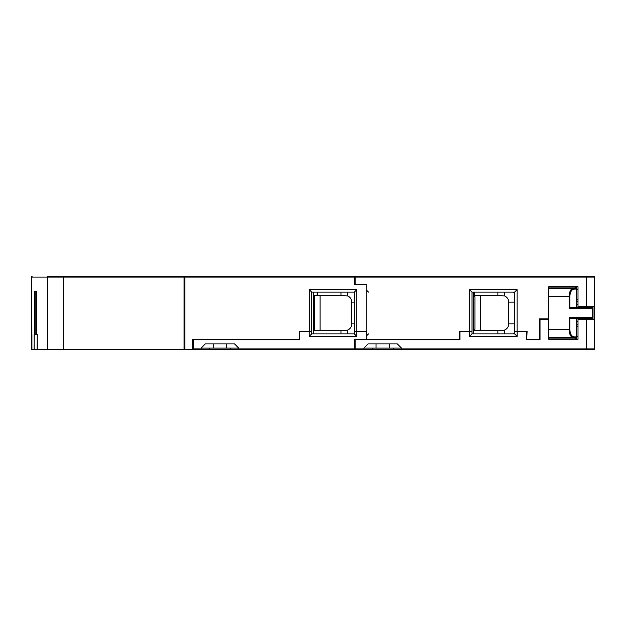 <?xml version="1.0" encoding="UTF-8"?>
<svg xmlns="http://www.w3.org/2000/svg" width="626" height="626" viewBox="0 0 626 626"><rect width="100%" height="100%" fill="white"/><g stroke="black" fill="none" stroke-linecap="round" stroke-linejoin="round"><path stroke-width="0.94" d="M32.137 276.277L31.3 277.107L47.373 277.107A0.837 0.822 90 0 1 48.194 276.277L63.789 276.277L48.194 276.277C26.887 276.277 26.887 276.277 48.194 276.277L593.863 276.277A0.837 0.837 0 0 1 594.7 277.107L594.7 349.723L586.351 349.723L593.863 349.723A0.837 0.837 0 0 0 594.7 348.893L594.7 319.26L578.009 319.26L578.009 339.292L548.791 339.292L548.791 338.854L575.505 338.854L575.505 339.292M576.335 325.52L576.335 336.898A0.837 0.837 180 0 1 575.505 337.727L548.791 337.696L548.791 338.854M548.791 339.292L548.791 286.708L578.009 286.708L578.009 306.74L594.7 306.74L594.7 277.107L594.7 298.391M548.791 286.708L548.791 288.304L575.505 288.273A0.837 0.837 0 0 1 576.335 289.102L576.335 307.577L593.033 307.577L593.033 319.26L593.033 318.423L576.335 318.423M575.834 286.708A0.837 0.822 180 0 1 576.335 287.459L576.241 289.102A0.837 0.736 -90.9 0 0 575.505 288.273L575.505 286.708M576.335 300.48L576.335 307.577M576.241 318.423L576.335 338.541A0.837 0.822 180 0 1 575.834 339.292M576.335 299.228L578.009 299.228L576.335 299.228M576.335 326.772L578.009 326.772L576.335 326.772M593.033 306.74L593.033 307.577L593.033 306.74M576.335 304.651L578.009 304.651M593.033 318.423L570.106 318.423L569.159 317.593L592.196 317.593L592.196 318.423A0.837 0.837 0 0 0 593.033 317.593L592.196 317.593L592.196 307.577A0.837 0.837 0 0 1 593.033 308.407L569.159 308.407L570.106 307.577L593.033 307.577M569.159 308.407L569.159 296.654L569.895 296.654C570.02 292.334 571.342 289.83 573.87 289.142L576.241 289.102L576.241 307.577M576.335 338.017A0.837 0.837 180 0 1 575.505 338.854L575.505 337.727A0.837 0.736 -89.1 0 0 576.241 336.898L573.87 336.858A0.837 0.736 -89.1 0 1 573.134 337.696C570.591 336.929 569.269 334.143 569.159 329.346L548.791 329.346M573.87 336.858C571.342 336.17 570.02 333.666 569.895 329.346L569.159 329.346L569.159 317.593M548.791 296.654L569.159 296.654C569.292 291.818 570.615 289.04 573.134 288.304A0.837 0.736 89.1 0 1 573.87 289.142M576.335 321.349L578.009 321.349M36.777 334.284L35.189 334.284L35.189 291.301L34.633 291.301L34.109 349.723L31.934 349.723L31.754 291.301L31.323 291.301L31.3 334.699L31.918 334.699L31.918 348.893L31.887 349.723L31.3 349.723L31.3 277.107M473.671 330.528L502.052 330.528L504.556 330.043A6.675 6.675 0 0 0 508.727 323.853L514.572 323.853L508.727 323.853L508.633 301.004M513.25 333.869A15.024 15.024 0 0 0 514.611 332.093A15.024 15.024 0 0 1 513.25 333.869M514.572 293.844A15.024 15.024 0 0 0 513.25 292.131M508.727 302.147L514.572 302.147L508.727 302.147A6.675 6.675 0 0 0 504.556 295.957L497.881 295.472L497.881 292.131M540.027 331.365L539.612 331.78L540.027 327.609M543.783 319.26L544.62 318.845M504.556 292.131L504.556 295.957M497.881 295.472L473.671 295.472M474.508 292.131L474.508 295.472M508.633 324.996L508.727 323.853M504.556 333.869L504.556 330.043M497.881 330.528L497.881 333.869M474.093 292.131L474.093 295.472M313.415 330.528L345.137 330.528L347.641 330.043A6.675 6.675 0 0 0 351.812 323.853L354.316 323.853L351.812 323.853L351.71 301.004M351.812 302.147L354.316 302.147L351.812 302.147A6.675 6.675 0 0 0 347.641 295.957L340.959 295.472L340.959 292.131M347.641 292.131L347.641 295.957M340.959 295.472L313.415 295.472M317.593 292.131L317.593 295.472M351.71 324.996L351.812 323.853M347.641 333.869L347.641 330.043M340.959 330.528L340.959 333.869M317.171 292.131L317.171 295.472M473.671 296.724L474.923 296.724L474.923 329.276L473.671 329.276M473.671 292.131L473.671 333.869M313.415 296.724L314.667 296.724L314.667 329.276L313.415 329.276M313.415 292.131L313.415 333.869M382.697 343.885L368.088 343.885L363.917 348.056L363.917 349.723L238.717 349.723L238.717 348.056L234.539 343.885L205.328 343.885L201.157 348.056L205.328 343.885L201.157 348.056L201.157 348.893L193.645 348.893L193.645 349.723A0.837 0.837 0 0 1 192.808 348.893L193.645 348.893L193.645 339.707L299.643 339.707L299.643 331.365L309.205 331.365L309.205 336.373L356.82 336.373L356.82 331.365L366.421 331.365L366.421 339.707M238.717 348.893L354.316 348.893L354.316 339.707L355.153 339.707L355.153 349.723A0.837 0.837 0 0 1 354.316 348.893L363.917 348.893M548.791 319.26L540.027 319.26L540.027 339.707L526.716 339.707L526.716 331.365L517.115 331.365L517.115 336.373L469.5 336.373L469.5 331.365L459.946 331.365L459.946 339.707L355.153 339.707M201.157 348.893L201.157 349.723L193.645 349.723A0.837 0.837 0 0 1 192.808 348.893L192.808 339.707L192.393 339.707L299.228 339.707L299.228 331.365L311.748 331.365L311.748 292.131L354.316 292.131L356.82 289.627L356.82 331.365L354.316 331.365L366.836 331.365M238.717 349.723L238.717 348.056L201.157 348.056L201.157 349.723L238.717 349.723M594.7 327.609L594.7 348.893A0.837 0.837 0 0 1 593.863 349.723A0.837 0.837 0 0 0 594.7 348.893L586.351 348.893L586.351 349.723L401.477 349.723L401.477 348.056L363.917 348.056L368.088 343.885L389.787 343.885M368.088 343.885L363.917 348.056L363.917 349.723L401.477 349.723L401.477 348.056L397.299 343.885L390.209 343.885L397.299 343.885M193.645 349.723L192.393 349.723L192.393 339.707M37.224 334.699L37.13 349.723L34.203 349.723L34.14 334.699L37.27 334.699L37.27 349.723L47.373 349.723L47.373 277.107L184.044 277.107L184.881 276.277L184.881 277.107L184.044 277.107A0.837 0.837 0 0 1 184.881 276.277M576.335 336.334L578.009 336.334L578.009 339.292M47.373 349.723L184.881 349.723L184.881 277.107L355.153 277.107L355.153 284.619L366.836 284.619L366.836 339.707L459.484 339.707L459.484 331.365L472.004 331.365L472.004 292.131L469.5 289.627L517.076 289.627L517.076 331.365L514.572 331.365L514.572 292.131L517.076 289.627M514.611 331.365L514.611 333.869L517.115 336.373M514.611 333.869L472.004 333.869L469.5 336.373M354.316 292.131L354.316 333.869L311.709 333.869L309.205 336.373M234.539 343.885L238.717 348.056M472.004 333.869L472.004 331.365L469.5 331.365L469.5 289.627M354.316 333.869L356.82 336.373M311.709 333.869L311.709 331.365M184.044 349.723L184.044 277.107M184.881 349.723L192.393 349.723M34.633 291.301L36.777 291.301L36.777 334.699L37.27 334.699M31.323 291.301L31.754 291.301M517.076 331.365L527.092 331.365L526.716 339.707M527.092 339.707L539.612 339.707L539.612 318.845L548.791 318.845M578.009 286.708L578.009 289.666L576.335 289.666M355.153 284.619L354.316 284.619L354.316 277.107A0.837 0.837 0 0 1 355.153 276.277L355.153 277.107L586.351 277.107L586.351 306.74M354.316 277.107L355.153 276.277M309.244 331.365L309.244 289.627L356.82 289.627M472.004 292.131L514.572 292.131M311.748 292.131L309.244 289.627M576.335 287.983A0.837 0.837 180 0 0 575.505 287.146L548.791 287.146M569.895 296.654L569.895 307.671M569.895 318.329L569.895 329.346M576.335 324.237L578.009 324.237M576.335 301.763L578.009 301.763M401.477 348.893L586.351 348.893L586.351 319.26M192.808 348.893L192.393 348.893M63.789 276.277L63.789 349.723M586.351 276.277L586.351 277.107L594.7 277.107M320.097 330.528L320.097 295.472M480.353 330.528L480.353 295.472M576.233 337.304A0.837 0.837 0 0 0 576.335 336.898M35.189 334.284L35.189 291.301M474.923 329.276L474.923 296.724M314.667 329.276L314.667 296.724M368.503 292.131L366.836 290.464M372.251 348.056L372.251 349.723M393.136 348.056L393.136 349.723M209.491 348.056L209.491 349.723M230.376 348.056L230.376 349.723M213.255 343.885L213.255 348.056M226.612 343.885L226.612 348.056M376.015 343.885L376.015 348.056M389.372 343.885L389.372 348.056M368.503 333.869L366.836 335.536"/></g></svg>
